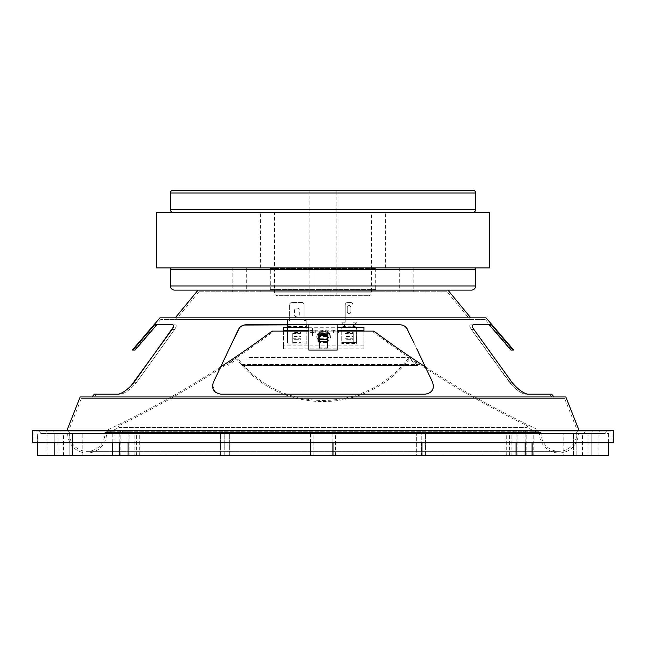 <?xml version="1.0" encoding="UTF-8"?>
<svg xmlns="http://www.w3.org/2000/svg" width="646" height="646" viewBox="0 0 646 646"><rect width="100%" height="100%" fill="white"/><g stroke="black" fill="none" stroke-linecap="round" stroke-linejoin="round"><path stroke-width="0.48" stroke-dasharray="3.23 2.42" d="M316.047 431.924L329.953 431.924L316.047 431.924L329.953 431.924L316.047 431.924L316.047 430.26L329.953 430.26L329.953 431.924L329.953 430.26L316.047 430.26L316.047 431.924L316.047 430.26L329.953 430.26L316.047 430.26L316.064 431.924M60.054 431.924L46.197 431.924L60.054 431.924L60.054 430.26L53.125 430.26L60.054 430.26M139.1 431.924L120.317 431.924L139.1 431.924L120.317 431.924L139.1 431.924L139.1 430.26L139.1 431.924M127.262 430.26L139.1 430.26L122.36 430.26L127.262 430.26L127.262 431.924L127.262 430.26M525.683 431.924L506.9 431.924L525.683 431.924L506.9 431.924L525.683 431.924L525.683 430.26L525.683 431.924M523.64 430.26L513.812 430.26L525.683 430.26L518.738 430.26L523.64 430.26L523.64 431.924L523.64 430.26M606.764 431.924L592.875 431.924L606.764 431.924L606.764 430.26L599.803 430.26L606.764 430.26M385.161 290.111L260.839 290.111L385.161 290.111L385.161 291.782L260.839 291.782L385.161 291.782M260.839 290.111L260.839 291.782M246.82 290.111L232.665 290.111L246.82 290.111L246.82 291.782L232.665 291.782L246.82 291.782M232.665 290.111L232.665 291.782M330.074 290.111L330.074 291.782L315.926 291.782L330.074 291.782L315.926 291.782L330.074 291.782L330.074 290.111L315.926 290.111L315.926 291.782L315.926 290.111L330.074 290.111M413.335 290.111L399.18 290.111L413.335 290.111L413.335 291.782L399.18 291.782L413.335 291.782M399.18 290.111L399.18 291.782M416.702 348.687L432.618 382.295C434.645 388.892 432.134 392.857 425.092 394.181L427.087 393.939M428.694 393.366L430.406 392.267M431.068 391.654L431.899 390.66M432.941 388.65L433.418 385.856M551.652 394.181L525.133 394.181C521.508 393.357 517.284 390.58 512.464 385.856L471.467 329.565C469.44 326.601 469.254 325.019 470.91 324.801L489.208 324.801L470.91 324.801C469.254 325.019 469.44 326.601 471.467 329.565L509.387 382.295C514.886 388.892 520.135 392.857 525.133 394.181L527.588 394.181L524.584 393.18M521.637 391.395L520.313 390.45M413.868 342.719L432.618 382.295C434.645 388.884 432.142 392.849 425.092 394.181L220.908 394.181C215.449 393.357 212.679 390.58 212.582 385.856L213.382 382.295L220.682 366.888A969.719 969.719 0 0 1 117.798 425.02L107.616 429.978L538.384 429.978L107.616 429.978L107.616 431.213L538.384 431.213L541.162 432.562A17.765 17.765 0 0 0 558.887 451.352A17.765 17.765 0 0 0 576.652 433.587L576.652 431.924L69.348 431.924L576.652 431.924M215.772 392.413L220.908 394.181L425.092 394.181L220.908 394.181C215.449 393.357 212.679 390.58 212.582 385.856L213.382 382.295L238.358 329.565L240.578 326.706M94.348 394.181L120.867 394.181C124.492 393.357 128.715 390.58 133.536 385.856L136.613 382.295C131.114 388.892 125.865 392.857 120.867 394.181L96.545 394.181L92.733 398.622L553.267 398.622L92.733 398.622M33.963 442.752L612.037 442.752L33.963 442.752L33.963 431.924L612.037 431.924L33.963 431.924M612.037 442.752L612.037 431.924M564.693 398.622L81.307 398.622L564.693 398.622L577.879 431.924L68.121 431.924L577.879 431.924M81.307 398.622L68.121 431.924M244.664 324.89L308.845 324.801L245.884 324.801C242.379 325.019 239.876 326.61 238.358 329.565L229.298 348.687M401.36 324.898L402.248 325.083M402.458 325.14L404.558 326.085L402.458 325.14M337.155 324.801L337.155 350.059L308.845 350.059L337.155 350.059L337.155 324.801L400.116 324.801L337.155 324.801L337.155 350.059L308.845 350.059L308.845 324.801L308.845 350.059L308.845 324.801L402.24 325.075M485.275 319.528L160.725 319.528L485.275 319.528L489.813 324.801L489.208 324.801L489.813 324.801L499.035 335.532M527.588 394.181L525.133 394.181L527.588 394.181M549.455 394.181L553.267 398.622M174.533 329.565L136.613 382.295L174.533 329.565C176.56 326.601 176.746 325.019 175.09 324.801C176.746 325.019 176.56 326.601 174.533 329.565L172.006 329.565L174.533 329.565M156.792 324.801L175.09 324.801L154.588 324.801L156.792 324.801L154.588 324.801L132.882 350.059L135.079 350.059L134.481 350.059L135.079 350.059L156.792 324.801M160.725 319.528L146.965 335.532M447.097 291.782L198.903 291.782L447.097 291.782L469.997 319.528L176.003 319.528L469.997 319.528M198.903 291.782L176.003 319.528M175.219 317.864L470.781 317.864L175.219 317.864M91.966 396.959L554.034 396.959L91.966 396.959M66.99 430.26L579.01 430.26L66.99 430.26M473.994 329.565L471.467 329.565L473.994 329.565C471.96 326.61 471.758 325.019 473.389 324.801L492.01 324.801M473.389 324.801L470.91 324.801L473.389 324.801M613.7 442.752L32.3 442.752M613.7 430.26L32.3 430.26M329.953 430.26L329.936 431.924L329.953 430.26M46.197 430.26L39.236 430.26L46.197 430.26L46.197 431.924L39.236 431.924L46.197 431.924L46.197 430.26M132.188 430.26L120.317 430.26L137.073 430.26L132.188 430.26L132.188 431.924L132.188 430.26M508.927 430.26L518.738 430.26L506.9 430.26L513.812 430.26L508.927 430.26L508.927 431.924L508.927 430.26M592.875 430.26L585.946 430.26L599.803 430.26L592.875 430.26L592.875 431.924L585.946 431.924L592.875 431.924L592.875 430.26M565.831 396.959L80.169 396.959M486.042 317.864L159.958 317.864M514.03 384.846L513.635 384.402M513.352 384.079L512.633 383.215M134.069 382.295L136.613 382.295L134.069 382.295L133.367 383.223M132.648 384.079L125.687 390.45M124.363 391.395L121.416 393.18M173.508 325.14L173.717 326.085M173.693 326.262L173.572 326.731M153.99 324.801L154.588 324.801M447.88 290.111L198.12 290.111M96.545 394.181L118.412 394.181M213.382 382.295L212.76 384.144M212.615 385.097L214.884 391.605M232.132 342.719L218.38 371.749M243.913 325.043L242.872 325.366M241.459 326.077L239.65 327.611M406.366 327.627L404.792 326.238M402.41 325.124L400.116 324.801M427.62 371.749L407.642 329.565M489.208 324.801L510.921 350.059L513.715 350.059M491.412 324.801L513.118 350.059M506.585 341.847L505.325 342.937L498.995 335.565L505.325 342.937L506.585 341.847L500.254 334.483L498.995 335.565L500.254 334.483M510.921 350.059L511.519 350.059L510.921 350.059M327.853 335.565L327.853 342.937L327.853 335.565L318.147 335.565L318.147 342.937L327.853 342.937L318.147 342.937L318.147 334.483L327.853 334.483L327.853 341.847L318.147 341.847L318.147 335.565M140.675 342.937L147.005 335.565L140.675 342.937L139.415 341.847L140.675 342.937M145.746 334.483L147.005 335.565L145.746 334.483L139.415 341.847M132.285 350.059L132.882 350.059M318.147 341.847L318.147 342.937L318.147 341.847M327.853 341.847L327.853 342.937L327.853 341.847M171.755 267.912L474.245 267.912L171.755 267.912M376.287 290.111L269.713 290.111L376.287 290.111A0.557 0.557 0 0 1 375.73 289.561L375.73 268.47A0.557 0.557 0 0 1 376.287 267.912L269.713 267.912L376.287 267.912M269.713 290.111A0.557 0.557 0 0 0 270.27 289.561L270.27 268.47A0.557 0.557 0 0 0 269.713 267.912M246.683 267.912L232.81 267.912L246.683 267.912L246.683 290.111L232.81 290.111L246.683 290.111M232.81 267.912L232.81 290.111M329.936 267.912L329.936 290.111L316.064 290.111L329.936 290.111L316.064 290.111L329.936 290.111L329.936 267.912L316.064 267.912L316.064 290.111L316.064 267.912L329.936 267.912M413.19 267.912L399.317 267.912L413.19 267.912L413.19 290.111L399.317 290.111L413.19 290.111M399.317 267.912L399.317 290.111M174.525 290.111L471.475 290.111M336.873 190.207L309.127 190.207L336.873 190.207L336.873 295.666L309.127 295.666L336.873 295.666M309.127 190.207L309.127 295.666M368.721 295.666A2.778 2.778 0 0 0 371.498 292.888L371.498 212.413L274.502 212.413L274.502 292.888L371.498 292.888L274.502 292.888A2.778 2.778 0 0 0 277.279 295.666L368.721 295.666L277.279 295.666M472.856 212.413L173.144 212.413L472.856 212.413M274.502 212.413L371.498 212.413M472.856 190.207L173.144 190.207M260.564 212.413L385.444 212.413L260.564 212.413M260.564 267.912L385.444 267.912L260.564 267.912M489.49 267.912L156.485 267.912M489.49 212.413L156.485 212.413M425.318 366.888A969.719 969.719 0 0 0 528.202 425.02L538.384 429.978L538.384 431.213L107.616 431.213L104.838 432.562L541.162 432.562L104.838 432.562A17.765 17.765 0 0 1 87.113 451.352A17.765 17.765 0 0 1 69.348 433.587L69.348 431.924M135.676 433.587L301.553 433.587L135.676 433.587L135.676 431.924L141.708 431.924L141.708 433.587L120.431 433.587L141.708 433.587L138.091 433.587L141.708 433.587L141.708 431.924L120.431 431.924L141.708 431.924L135.676 431.924L135.676 433.587L138.091 433.587L135.676 433.587M510.324 431.924L344.447 431.924L510.324 431.924L510.324 433.587L504.292 433.587L510.324 433.587L507.417 433.587L510.324 433.587L510.324 431.924L504.292 431.924L510.324 431.924M605.278 431.924L605.278 433.587L537.747 433.587L605.278 433.587L605.254 431.924L537.747 431.924L605.278 431.924L584.557 431.924L605.278 431.924L605.254 433.587L605.278 431.924M61.443 431.924L40.722 431.924L40.746 433.587L49.007 433.587L40.722 433.587L108.253 433.587L40.746 433.587L40.722 431.924L108.253 431.924L40.746 431.924L61.443 431.924L61.443 433.587L49.007 433.587L61.443 433.587M337.155 331.132L308.845 331.132L337.155 331.132M373.897 331.132L373.235 332.02A970.833 970.833 0 0 0 527.717 426.013L526.991 427.515L539.467 433.587L106.533 433.587L119.009 427.515L526.991 427.515L119.009 427.515L118.283 426.013A970.833 970.833 0 0 0 272.765 332.02L373.235 332.02L272.765 332.02L272.103 331.132M118.283 426.013L527.717 426.013L118.283 426.013M67.685 433.587A19.428 19.428 0 0 0 87.113 453.016A19.428 19.428 0 0 0 106.533 433.587L539.467 433.587A19.428 19.428 0 0 0 558.887 453.016A19.428 19.428 0 0 0 578.315 433.587L67.685 433.587L578.315 433.587M138.583 431.924L301.553 431.924L138.583 431.924L138.583 433.587L138.583 431.924M344.447 433.587L507.417 433.587L310.508 433.587L344.447 433.587L344.447 431.924L310.508 431.924L344.447 431.924L344.447 433.587M120.431 431.924L108.253 431.924L120.431 431.924L120.431 433.587L108.253 433.587L120.431 433.587L120.431 431.924M40.722 431.924L40.722 433.587L40.746 431.924M301.553 431.924L310.508 431.924L301.553 431.924L301.553 433.587L310.508 433.587L301.553 433.587L301.553 431.924M525.569 431.924L504.292 431.924L537.747 431.924L525.569 431.924L525.569 433.587L504.292 433.587L537.747 433.587L525.569 433.587L525.569 431.924M396.765 358.982L236.751 358.982L396.765 358.982M249.421 357.432L409.031 357.432L249.421 357.432M241.354 364.505L418.463 364.505L241.354 364.505M241.919 365.394L417.8 365.394L241.919 365.394M37.331 455.793L229.346 455.793L63.518 455.793L82.841 455.793L82.841 433.587L425.456 433.587L54.821 433.587L82.841 433.587L82.841 455.793L69.146 455.793L69.146 433.587L69.146 455.793L54.821 455.793L72.57 455.793L72.57 433.587L72.57 455.793L421.257 455.793L421.257 433.587L608.669 433.587L416.654 433.587L425.456 433.587L421.257 433.587L421.257 455.793L416.654 455.793L416.654 433.587L416.654 455.793L425.456 455.793L425.456 433.587L425.456 455.793L421.257 455.793L582.482 455.793L563.159 455.793L563.159 433.587L220.544 433.587L591.179 433.587L563.159 433.587L563.159 455.793L576.854 455.793L576.854 433.587L576.854 455.793L591.179 455.793L591.179 433.587L591.179 455.793L608.669 455.793M113.93 455.793L113.93 433.587M54.821 442.752L54.821 433.587L54.821 442.752M37.331 442.752L37.331 433.587M37.428 455.793L37.428 433.587M129.903 455.793L129.903 433.587M312.995 455.793L591.179 455.793L220.544 455.793L229.346 455.793L224.065 455.793L224.065 433.587L224.065 455.793L312.995 455.793L312.995 433.587M229.346 455.793L229.346 433.587L229.346 455.793M220.544 455.793L220.544 433.587L220.544 455.793M224.743 455.793L224.743 433.587L224.743 455.793M128.078 442.752L128.078 433.587M421.935 442.752L421.935 433.587L421.935 442.752M333.005 442.752L333.005 433.587M310.508 442.752L310.508 433.587M128.078 455.793L138.002 455.793L128.078 455.793M112.242 442.752L112.242 433.587M532.07 442.752L532.07 433.587M573.43 455.793L573.43 433.587L573.43 455.793M608.669 442.752L608.669 433.587M608.572 455.793L588.03 455.793L608.572 455.793M608.572 442.752L608.572 433.587M516.097 455.793L506.303 455.793L516.097 455.793M516.097 442.752L516.097 433.587M517.922 455.793L517.922 433.587M335.492 455.793L335.492 433.587M533.758 455.793L533.758 433.587M363.932 331.132L363.932 348.84L283.457 348.84L283.457 331.132M363.932 327.272L363.932 348.84M363.932 345.876L283.457 345.876L283.457 348.84M283.457 345.876L283.457 327.272M308.845 330.235L337.155 330.235M308.845 327.272L337.155 327.272M312.519 333.659L312.874 331.115L315.272 331.115L312.874 330.736L312.874 328.192L312.519 330.736L310.12 330.736L312.519 331.115L312.519 335.516L312.874 332.973L315.272 332.585L312.874 332.585L312.874 330.049L312.519 332.585L310.12 332.585L312.519 332.973L312.519 335.516M338.544 331.099L333.401 330.72L338.544 331.099L338.544 332.956L333.401 332.956L338.544 332.956M327.853 333.473L327.853 339.675L319.528 339.675L319.528 333.473L327.853 333.473L327.853 342.638L319.528 342.638L319.528 336.437L327.853 336.437M353.257 332.553L353.257 338.754L344.932 338.754L344.932 332.553L353.257 332.553L353.257 339.675L344.932 339.675L344.932 333.473L353.257 333.473L353.257 339.675L344.932 339.675L344.932 333.473L353.257 333.473L353.257 342.638L344.932 342.638L344.932 336.437L353.257 336.437M301.044 332.553L301.044 338.754L292.719 338.754L292.719 332.553L301.044 332.553L301.044 339.675L292.719 339.675L292.719 333.473L301.044 333.473L301.044 339.675L292.719 339.675L292.719 333.473L301.044 333.473L301.044 342.638L292.719 342.638L292.719 336.437L301.044 336.437M301.044 342.638L301.044 338.754M292.719 336.437L292.719 332.553M292.719 342.638L292.719 338.754M353.257 342.638L353.257 338.754M344.932 336.437L344.932 332.553M344.932 342.638L344.932 338.754M327.853 342.638L327.853 339.675M319.528 336.437L319.528 333.473M319.528 342.638L319.528 339.675M338.544 330.72L338.544 332.569M333.401 330.72L333.401 332.569M333.401 331.099L333.401 332.956M312.874 333.659L312.874 335.516M312.874 331.115L312.874 332.973M315.272 331.115L315.272 332.973M315.272 330.736L315.272 332.585M312.874 330.736L312.874 332.585M312.874 328.192L312.874 330.049M312.519 328.192L312.519 330.049M312.519 330.736L312.519 332.585M310.12 330.736L310.12 332.585M310.12 331.115L310.12 332.973M312.519 331.115L312.519 332.973M287.583 343.091L287.583 326.488L306.18 326.488L306.18 343.091L287.583 343.091L287.583 327.409L306.18 327.409L306.18 344.019L287.583 344.019M287.583 326.488L287.583 327.409M306.18 326.488L306.18 327.409M306.18 343.091L306.18 344.019M350.859 306.915L349.058 305.114L347.249 306.915L347.249 312.18C348.452 314.311 349.656 314.311 350.859 312.18L350.859 306.915L349.058 305.187L347.249 306.987L347.249 312.252C348.452 314.392 349.656 314.392 350.859 312.252L350.859 306.987M343.93 324.801L341.742 322.217L345.206 322.217L345.206 305.195A2.778 2.77 180 0 1 347.984 302.425L350.205 302.425A2.778 2.77 180 0 1 352.982 305.195L352.982 322.136L356.447 322.136L354.194 324.801M354.258 324.801L356.447 322.217L352.982 322.217L352.982 305.195M345.158 326.254L343.753 326.779L354.412 326.779L352.982 326.319M347.984 302.425L350.205 302.425M347.984 302.344A2.778 2.77 0 0 0 345.206 305.114L345.206 322.136L341.742 322.136L343.995 324.801M352.982 305.114A2.778 2.77 0 0 0 350.205 302.344M354.412 326.779L356.447 327.393L356.447 342.493L341.742 342.493L341.742 327.393L356.212 327.272L356.447 343.422L341.742 343.422L341.742 327.369L356.447 327.369M343.753 326.779L341.912 327.393M341.742 342.493L341.742 343.422M356.447 342.493L356.447 343.422M316.758 336.574L316.758 336.388C318.26 332.125 320.561 330.284 323.67 330.873C326.287 329.961 328.604 331.794 330.631 336.388A6.936 5.168 180 0 0 323.694 331.22A6.936 5.168 180 0 0 316.758 336.388A6.936 5.168 180 0 0 323.694 341.556A6.936 5.168 180 0 0 330.631 336.388L330.631 336.574A6.936 5.168 -0 0 1 323.694 341.742A6.936 5.168 -0 0 1 316.758 336.574A6.936 5.168 -0 0 1 323.694 331.406A6.936 5.168 -0 0 1 330.631 336.574M319.948 338.254L319.948 332.674L327.441 332.674L327.441 338.254L319.948 338.254L319.948 333.788L327.441 333.788L327.441 339.368L319.948 339.368M327.441 338.254L327.441 339.368M319.948 332.674L319.948 333.788M327.441 332.674L327.441 333.788M327.853 333.643L319.528 333.643L319.528 339.844L327.853 339.844L327.853 333.643L327.853 341.992L319.528 341.992L319.528 348.194L327.853 348.194L327.853 341.992M327.853 339.844L327.853 348.194M319.528 339.844L319.528 348.194M319.528 333.643L319.528 341.992M327.441 333.95L327.441 339.53L319.948 339.53L319.948 333.95L327.441 333.95L327.441 347.887L319.948 347.887L319.948 342.307L327.441 342.307M327.441 347.887L327.441 339.53M319.948 342.307L319.948 333.95M319.948 347.887L319.948 339.53M296.877 308.045A2.431 2.422 180 0 1 299.308 310.476L299.308 314.489A2.431 2.422 180 0 1 296.877 316.911A2.431 2.422 180 0 1 294.455 314.489L294.455 310.468A2.431 2.422 180 0 1 296.877 308.045M296.877 307.972A2.431 2.422 180 0 1 299.308 310.395L299.308 314.408A2.431 2.422 180 0 1 296.877 316.839A2.431 2.422 180 0 1 294.455 314.408L294.455 310.395A2.431 2.422 180 0 1 296.877 307.972M302.708 302.425L304.096 303.886L302.708 302.425L291.055 302.425L289.666 303.886L291.055 302.425M287.583 324.801L287.583 320.44L289.666 320.44L289.666 303.814M306.18 327.272L287.583 327.272M306.18 324.801L306.18 320.44L304.096 320.44L304.096 303.814M306.18 327.369L287.583 327.441L287.583 320.513L289.666 320.513L289.666 303.886M302.708 302.506L291.055 302.506M304.096 303.886L304.096 320.513L306.18 320.44M306.18 327.441L306.18 320.513M53.125 430.26L53.125 431.924L53.125 430.26M599.803 430.26L599.803 431.924L599.803 430.26M513.812 430.26L513.812 431.924L513.812 430.26M137.073 430.26L137.073 431.924L137.073 430.26M511.931 382.295L509.387 382.295L511.931 382.295M122.36 430.26L122.36 431.924L122.36 430.26M518.738 430.26L518.738 431.924L518.738 430.26M375.73 289.561L270.27 289.561L375.73 289.561M270.27 268.47L375.73 268.47L270.27 268.47M475.634 285.952L170.366 285.952M170.366 269.301L475.634 269.301M170.366 192.984L475.634 192.984M475.634 209.635L170.366 209.635M507.417 431.924L507.417 433.587L507.417 431.924M138.091 433.587L138.091 431.924L138.091 433.587M49.007 433.587L49.007 431.924L49.007 433.587M576.652 433.587L69.348 433.587L576.652 433.587M117.798 425.02L528.202 425.02L117.798 425.02M537.747 431.924L537.747 433.587L537.747 431.924M108.253 433.587L108.253 431.924L108.253 433.587M507.909 433.587L507.909 431.924L507.909 433.587M596.993 431.924L596.993 433.587L596.993 431.924M46.988 455.793L46.988 433.587M47.085 455.793L47.085 433.587M120.834 455.793L120.834 433.587M136.597 455.793L136.597 433.587M332.9 442.752L332.9 433.587M310.702 442.752L310.702 433.587M134.828 455.793L134.828 433.587M119.203 442.752L119.203 433.587M599.012 455.793L599.012 433.587M598.915 455.793L598.915 433.587M525.166 442.752L525.166 433.587M509.403 455.793L509.403 433.587M313.1 455.793L313.1 433.587M335.298 455.793L335.298 433.587M511.172 455.793L511.172 433.587M526.797 455.793L526.797 433.587M329.242 335.468A5.548 4.134 -0 0 1 323.694 339.602A5.548 4.134 -0 0 1 318.147 335.468A5.548 4.134 -0 0 1 323.694 331.333A5.548 4.134 -0 0 1 329.242 335.468M505.366 342.897L511.519 350.059M140.634 342.897L134.481 350.059M120.317 430.26L120.317 431.924L120.317 430.26M506.9 430.26L506.9 431.924L506.9 430.26M585.946 430.26L585.946 431.924M39.236 430.26L39.236 431.924M260.556 267.912L260.556 212.413M385.444 267.912L385.444 212.413M87.113 451.352L558.887 451.352L87.113 451.352M87.113 453.016L558.887 453.016L87.113 453.016M504.292 431.924L504.292 433.587L504.292 431.924M584.557 431.924L584.557 433.587M323 401.554A108.649 108.649 0 0 0 409.249 358.982L417.8 365.394L418.463 364.505L409.031 357.432A107.535 107.535 0 0 1 236.969 357.432L227.537 364.505L228.2 365.394L236.751 358.982A108.649 108.649 0 0 0 323 401.554M63.518 455.793L63.518 433.587M57.97 455.793L57.97 433.587M139.697 455.793L139.697 433.587M138.002 455.793L138.002 433.587M582.482 455.793L582.482 433.587M588.03 455.793L588.03 433.587M506.303 455.793L506.303 433.587M507.998 455.793L507.998 433.587"/><path stroke-width="0.97" d="M427.087 393.939L428.694 393.366M430.406 392.267L431.068 391.654M431.899 390.66L432.941 388.65M243.913 325.043L308.845 324.801L245.884 324.801C242.387 325.019 239.876 326.61 238.358 329.565L213.382 382.295C211.355 388.884 213.858 392.849 220.908 394.181L425.092 394.181C430.551 393.357 433.321 390.58 433.418 385.856L432.618 382.295L416.702 348.687M524.584 393.18L522.291 391.831M522.097 391.702L521.637 391.395M520.313 390.45L517.777 388.424M517.389 388.093L514.03 384.846M91.966 396.959L94.348 394.181L118.412 394.181C121.997 393.357 126.196 390.58 130.993 385.856L172.006 329.565C174.04 326.61 174.242 325.019 172.611 324.801L153.99 324.801L159.958 317.864L486.042 317.864L492.01 324.801L473.389 324.801C471.758 325.019 471.96 326.61 473.994 329.565L511.931 382.295C517.414 388.884 522.63 392.849 527.588 394.181L551.652 394.181L554.034 396.959M240.578 326.706L244.664 324.89M272.103 331.132L308.845 331.132L272.103 331.132A969.719 969.719 0 0 1 220.682 366.888L229.298 348.687M405.462 326.747L407.642 329.565C406.124 326.61 403.621 325.019 400.116 324.801L401.36 324.898M549.455 394.181L527.588 394.181L549.455 394.181M175.219 317.864L198.12 290.111L447.88 290.111L470.781 317.864M337.155 324.801L308.845 324.801L308.845 350.059L337.155 350.059L337.155 324.801L400.116 324.801M66.99 430.26L80.169 396.959L565.831 396.959L579.01 430.26M32.3 442.752L613.7 442.752L613.7 430.26L32.3 430.26L32.3 442.752M512.633 383.215L473.994 329.565M133.367 383.223L132.648 384.079M125.687 390.45L124.363 391.395M121.416 393.18L118.493 394.181M173.572 326.731L134.069 382.295M154.588 324.801L132.882 350.059L135.079 350.059L156.792 324.801L172.668 324.801M405.672 326.924L406.173 327.417M406.447 327.724L413.868 342.719M433.418 385.856L432.618 382.295L427.62 371.749M212.76 384.144L212.615 385.097M214.884 391.605L215.772 392.413M239.65 327.611L232.132 342.719M218.38 371.749L213.382 382.295M242.872 325.366L241.459 326.077M407.642 329.565L406.366 327.627M404.792 326.238L402.41 325.124M489.208 324.801L510.921 350.059L513.118 350.059L491.412 324.801M500.254 334.483L506.585 341.847M506.625 341.815L513.715 350.059L513.118 350.059M145.746 334.483L139.415 341.847M132.882 350.059L132.285 350.059L139.374 341.815M318.147 335.565L327.853 335.565M318.147 334.483L318.147 341.847L327.853 341.847L327.853 334.483L318.147 334.483M171.755 267.912A1.389 1.389 0 0 0 170.366 269.301L170.366 285.952A4.167 4.167 0 0 0 174.525 290.111L471.475 290.111A4.167 4.167 0 0 0 475.634 285.952L475.634 269.301L170.366 269.301M474.245 267.912A1.389 1.389 0 0 1 475.634 269.301M475.634 209.635L475.634 192.984A2.778 2.778 0 0 0 472.856 190.207L173.144 190.207A2.778 2.778 0 0 0 170.366 192.984L170.366 209.635L475.634 209.635A2.778 2.778 0 0 1 472.856 212.413M173.144 212.413A2.778 2.778 0 0 1 170.366 209.635M489.515 267.912L156.485 267.912L156.485 212.413L489.515 212.413L489.515 267.912M373.897 331.132L337.155 331.132L373.897 331.132A969.719 969.719 0 0 0 425.318 366.888M608.669 442.752L608.669 455.793L54.821 455.793L54.821 442.752L54.821 455.793L37.331 455.793L37.331 442.752M128.078 455.793L128.078 442.752M421.935 455.793L421.935 442.752L421.935 455.793M333.005 455.793L333.005 442.752M310.508 455.793L310.508 442.752M112.242 455.793L112.242 442.752M532.07 455.793L532.07 442.752M608.572 455.793L608.572 442.752M516.097 455.793L516.097 442.752M337.155 327.272L363.932 327.272L363.932 331.132M283.457 331.132L283.457 330.235L308.845 330.235M308.845 327.272L283.457 327.272L283.457 330.235M337.155 330.235L363.932 330.235M354.258 324.801L353.031 326.254M345.158 326.254L343.93 324.801M343.995 324.801L345.206 326.238L341.912 327.272L356.212 327.272L352.982 326.238L354.194 324.801M287.583 327.272L287.583 324.801M306.18 327.272L306.18 324.801M170.366 285.952L475.634 285.952M475.634 192.984L170.366 192.984M332.9 455.793L332.9 442.752M310.702 455.793L310.702 442.752M119.203 455.793L119.203 442.752M525.166 455.793L525.166 442.752M500.295 334.45L492.01 324.801M145.705 334.45L153.99 324.801"/></g></svg>
